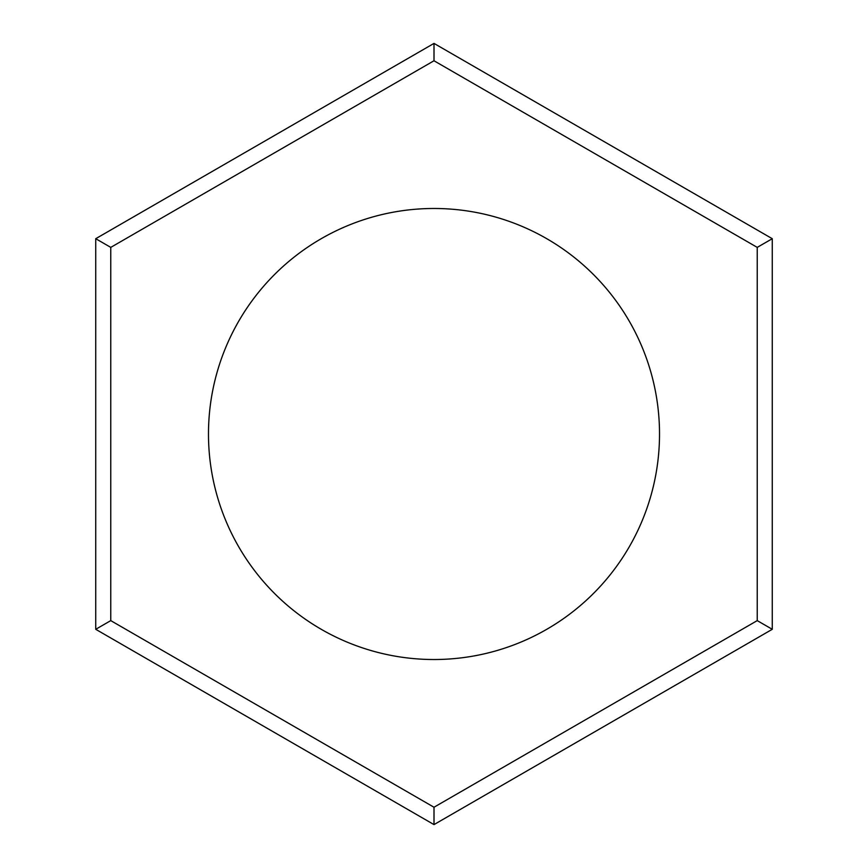 <?xml version="1.0" encoding="UTF-8"?>
<svg xmlns="http://www.w3.org/2000/svg" width="868" height="868" viewBox="0 0 868 868"><rect width="100%" height="100%" fill="white"/><g stroke="black" fill="none" stroke-linecap="round" stroke-linejoin="round"><path stroke-width="1.3" d="M95.73 629.3L95.73 238.7L434 43.4L772.27 238.7L772.27 629.3L434 824.6L95.73 629.3L110.768 620.62L434 807.24L757.232 620.62L757.232 247.38L434 60.76L110.768 247.38L110.768 620.62M434 208.483A225.517 225.517 0 0 1 659.517 434A225.517 225.517 0 0 1 434 659.517A225.517 225.517 0 0 1 208.483 434A225.517 225.517 0 0 1 434 208.483M772.27 629.3L757.232 620.62M434 807.24L434 824.6M772.27 238.7L757.232 247.38M110.768 247.38L95.73 238.7M434 43.4L434 60.76"/></g></svg>
